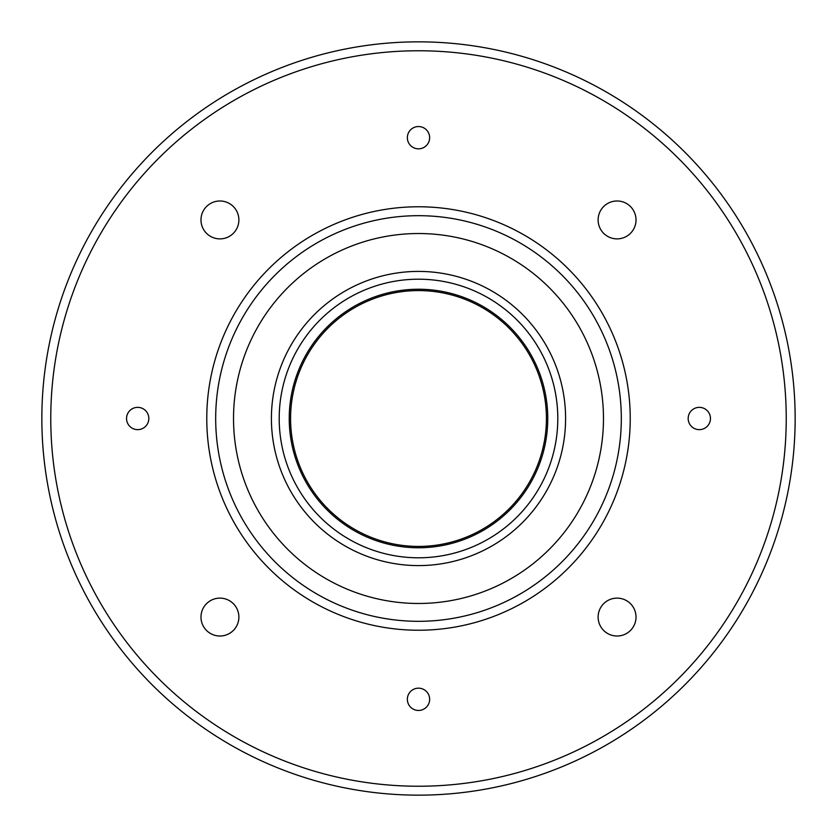 <?xml version="1.0" encoding="UTF-8"?>
<svg xmlns="http://www.w3.org/2000/svg" width="837" height="837" viewBox="0 0 837 837"><rect width="100%" height="100%" fill="white"/><g stroke="black" fill="none" stroke-linecap="round" stroke-linejoin="round"><path stroke-width="1.26" d="M148.829 418.5A11.143 11.143 0 0 0 137.686 407.357A11.143 11.143 0 0 0 126.544 418.5A11.143 11.143 0 0 0 137.686 429.643A11.143 11.143 0 0 0 148.829 418.5M636.015 219.932A18.948 18.948 0 0 0 617.068 200.985A18.948 18.948 0 0 0 598.12 219.932A18.948 18.948 0 0 0 617.068 238.88A18.948 18.948 0 0 0 636.015 219.932M429.643 699.313A11.143 11.143 0 0 0 418.5 688.171A11.143 11.143 0 0 0 407.357 699.313A11.143 11.143 0 0 0 418.5 710.456A11.143 11.143 0 0 0 429.643 699.313M636.015 617.068A18.948 18.948 0 0 0 617.068 598.12A18.948 18.948 0 0 0 598.12 617.068A18.948 18.948 0 0 0 617.068 636.015A18.948 18.948 0 0 0 636.015 617.068M238.88 617.068A18.948 18.948 0 0 0 219.932 598.12A18.948 18.948 0 0 0 200.985 617.068A18.948 18.948 0 0 0 219.932 636.015A18.948 18.948 0 0 0 238.88 617.068M429.643 137.686A11.143 11.143 0 0 0 418.5 126.544A11.143 11.143 0 0 0 407.357 137.686A11.143 11.143 0 0 0 418.5 148.829A11.143 11.143 0 0 0 429.643 137.686M238.88 219.932A18.948 18.948 0 0 0 219.932 200.985A18.948 18.948 0 0 0 200.985 219.932A18.948 18.948 0 0 0 219.932 238.88A18.948 18.948 0 0 0 238.88 219.932M710.456 418.5A11.143 11.143 0 0 0 699.313 407.357A11.143 11.143 0 0 0 688.171 418.5A11.143 11.143 0 0 0 699.313 429.643A11.143 11.143 0 0 0 710.456 418.5M546.425 418.5A127.925 127.925 0 0 1 418.5 546.425A127.925 127.925 0 0 1 290.575 418.5A127.925 127.925 0 0 1 418.5 290.575A127.925 127.925 0 0 1 546.425 418.5M547.764 418.5A129.264 129.264 0 0 1 418.5 547.764A129.264 129.264 0 0 1 289.236 418.5A129.264 129.264 0 0 1 418.5 289.236A129.264 129.264 0 0 1 547.764 418.5M557.798 418.5A139.298 139.298 0 0 1 418.5 557.798A139.298 139.298 0 0 1 279.202 418.5A139.298 139.298 0 0 1 418.5 279.202A139.298 139.298 0 0 1 557.798 418.5M565.592 418.5A147.092 147.092 0 0 1 418.5 565.592A147.092 147.092 0 0 1 271.408 418.5A147.092 147.092 0 0 1 418.5 271.408A147.092 147.092 0 0 1 565.592 418.5M603.477 418.5A184.977 184.977 0 0 1 418.5 603.477A184.977 184.977 0 0 1 233.523 418.5A184.977 184.977 0 0 1 418.5 233.523A184.977 184.977 0 0 1 603.477 418.5M630.23 418.5A211.73 211.73 0 0 1 418.5 630.23A211.73 211.73 0 0 1 206.77 418.5A211.73 211.73 0 0 1 418.5 206.77A211.73 211.73 0 0 1 630.23 418.5A211.73 211.73 0 0 0 418.5 206.77A211.73 211.73 0 0 0 206.77 418.5M795.15 418.5A376.65 376.65 0 0 1 418.5 795.15A376.65 376.65 0 0 1 41.85 418.5A376.65 376.65 0 0 1 418.5 41.85A376.65 376.65 0 0 1 795.15 418.5A376.65 376.65 0 0 0 418.5 41.85A376.65 376.65 0 0 0 41.85 418.5M621.316 418.5A202.816 202.816 0 0 1 418.5 621.316A202.816 202.816 0 0 1 215.684 418.5A202.816 202.816 0 0 1 418.5 215.684A202.816 202.816 0 0 1 621.316 418.5M786.236 418.5A367.736 367.736 0 0 1 418.5 786.236A367.736 367.736 0 0 1 50.764 418.5A367.736 367.736 0 0 1 418.5 50.764A367.736 367.736 0 0 1 786.236 418.5"/></g></svg>
